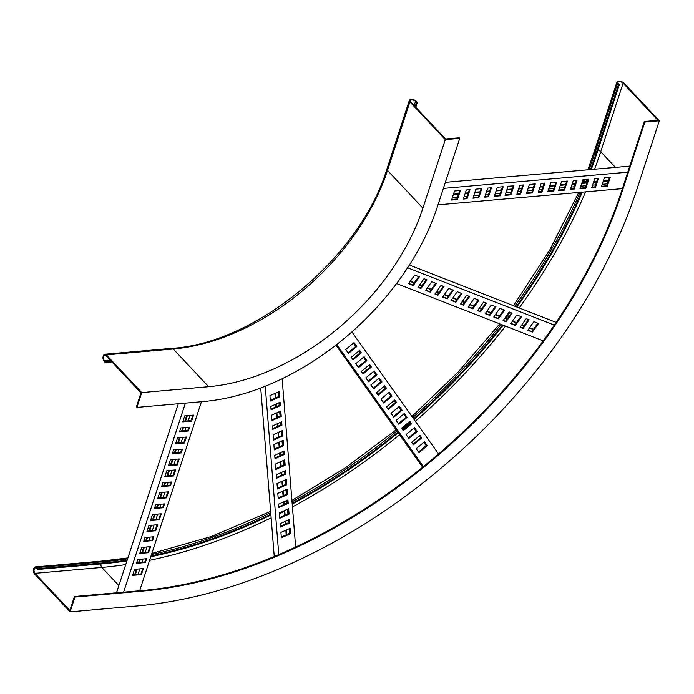 <?xml version="1.0" encoding="UTF-8"?>
<svg xmlns="http://www.w3.org/2000/svg" width="694" height="694" viewBox="0 0 694 694"><rect width="100%" height="100%" fill="white"/><g stroke="black" fill="none" stroke-linecap="round" stroke-linejoin="round"><path stroke-width="1.04" d="M422.898 208.148A197.669 129.691 -43.2 0 1 208.634 386.705L141.758 392.587L106.364 354.886L173.248 349.004A197.669 129.691 136.8 0 0 387.504 170.438L422.898 208.148L445.288 139.624L459.732 138.358L437.341 206.873A215.461 141.359 -43.2 0 1 203.802 401.505L136.918 407.395L141.758 392.587M111.274 361.218L105.505 361.721L105.236 362.546L104.213 361.461A3.956 2.29 85 0 1 103.016 357.132A3.956 2.29 85 0 1 104.941 354.235L171.826 348.353C256.763 343.2 360.49 256.823 386.957 168.928A3.956 1.909 -161.9 0 0 387.504 170.438L409.894 101.914L445.288 139.624M409.894 101.914A3.956 1.909 -161.9 0 1 409.347 100.404A3.956 1.909 -161.9 0 1 412.331 99.502A3.956 1.909 -161.9 0 1 416.322 101.35L417.337 102.443L416.539 102.512L415.515 101.419L414.171 105.54M104.941 354.235A3.956 2.29 85 0 1 106.364 354.886M105.505 361.721L104.482 360.637A2.967 1.718 -95 0 1 103.588 357.393A2.967 1.718 -95 0 1 105.028 355.215A2.967 1.718 -95 0 1 106.095 355.701L140.977 392.873L136.406 406.849L136.918 407.395M459.732 138.358L459.228 137.811L445.583 139.008L410.701 101.845A2.967 1.431 -161.9 0 1 410.293 100.717A2.967 1.431 -161.9 0 1 412.531 100.031A2.967 1.431 -161.9 0 1 415.515 101.419M415.767 107.249L417.337 102.443M105.236 362.546L111.968 361.956M416.539 102.512L415.194 106.633M636.901 189.323A461.232 302.61 -43.2 0 1 136.97 605.975L70.094 611.856L74.926 597.057L141.81 591.167A443.44 290.942 136.8 0 0 622.457 190.59L644.856 122.075L659.3 120.799L636.901 189.323M35.429 566.92A3.956 2.29 85 0 1 36.851 567.571L103.727 561.68A3.956 2.29 85 0 0 102.304 561.038L35.429 566.92A3.956 2.29 85 0 0 33.503 569.817A3.956 2.29 85 0 0 34.7 574.146L70.094 611.856M659.3 120.799L623.906 83.089A3.956 1.909 -161.9 0 0 619.924 81.241A3.956 1.909 -161.9 0 0 616.94 82.144L594.541 150.667A3.956 1.909 -161.9 0 0 595.096 152.177L617.486 83.662A3.956 1.909 -161.9 0 1 616.94 82.144M74.926 597.057L74.414 596.51L141.298 590.629A443.44 290.942 136.8 0 0 621.945 190.052L644.344 121.528L644.856 122.075M118.874 585.58L101.845 567.44L34.969 573.322L69.851 610.486L74.414 596.51M34.969 573.322A2.967 1.718 85 0 1 34.067 570.078A2.967 1.718 85 0 1 35.515 567.9A2.967 1.718 85 0 1 36.582 568.386L37.606 569.479L104.482 563.597A454.318 298.073 136.8 0 0 126.915 560.952M127.184 560.127A453.329 297.422 -43.2 0 1 104.751 562.773L37.875 568.655L37.606 569.479M37.875 568.655L36.851 567.571M591.253 169.518A454.318 298.073 136.8 0 0 596.918 153.192L619.308 84.677L618.293 83.584A2.967 1.431 18.1 0 1 617.877 82.456A2.967 1.431 18.1 0 1 620.115 81.771A2.967 1.431 18.1 0 1 623.108 83.167L657.99 120.331L644.344 121.528M617.486 83.662L618.51 84.746L596.111 153.261A453.329 297.422 -43.2 0 1 590.447 169.588M619.308 84.677L618.51 84.746M586.716 179.39A453.329 297.422 -43.2 0 1 585.476 182.531M581.477 192.229A453.329 297.422 -43.2 0 1 516.128 306.748M508.693 316.794A453.329 297.422 -43.2 0 1 507.071 318.928M502.456 324.922A453.329 297.422 -43.2 0 1 413.598 418.786M409.59 422.256A453.329 297.422 -43.2 0 1 401.965 428.727M397.766 432.206A453.329 297.422 -43.2 0 1 292.148 503.341M270.86 514.245A453.329 297.422 -43.2 0 1 151.04 555.911M150.763 556.735A454.318 298.073 136.8 0 0 270.92 514.983M292.209 504.078A454.318 298.073 136.8 0 0 398.148 432.744M402.347 429.265A454.318 298.073 136.8 0 0 409.972 422.785M413.971 419.315A454.318 298.073 136.8 0 0 503.098 325.174M516.77 307A454.318 298.073 136.8 0 0 582.283 192.16M586.283 182.461A454.318 298.073 136.8 0 0 587.523 179.321M271.076 409.85L280.367 405.669L280.09 402.251L270.807 406.432L271.076 409.85M271.944 420.59L281.235 416.417L280.801 411.039L271.51 415.22L271.944 420.59M272.647 429.386L281.938 425.205L281.66 421.787L272.378 425.969L272.647 429.386M273.514 440.126L282.796 435.953L282.371 430.575L273.08 434.756L273.514 440.126M270.374 401.054L279.665 396.881L279.231 391.503L269.94 395.684L270.374 401.054M278.771 554.593L265.247 386.22M282.146 378.742L295.653 547.037M290.647 533.634L290.213 528.264L280.923 532.445L281.356 537.815L290.647 533.634L289.762 528.464M289.78 522.894L289.502 519.468L280.22 523.649L280.497 527.067L289.78 522.894L289.06 519.676M289.077 514.098L288.643 508.728L279.352 512.901L279.786 518.279L289.077 514.098L288.192 508.928M288.21 503.35L287.941 499.932L278.65 504.113L278.927 507.531L288.21 503.35L287.49 500.14M287.507 494.562L287.073 489.192L277.791 493.365L278.216 498.743L287.507 494.562L286.622 489.391M283.586 445.721L283.152 440.343L273.861 444.524L274.295 449.894L283.586 445.721L282.701 440.551M286.717 484.794L286.292 479.424L277.001 483.597L277.435 488.975L286.717 484.794L285.841 479.623M285.859 474.045L285.581 470.627L276.299 474.809L276.568 478.227L285.859 474.045L285.13 470.836M285.156 465.258L284.722 459.888L275.431 464.06L275.865 469.439L285.156 465.258L284.271 460.087M284.288 454.509L284.019 451.091L274.729 455.273L275.006 458.691L284.288 454.509L283.568 451.3M280.367 405.669L279.639 402.451M271.024 409.104L279.856 405.123M281.235 416.417L280.35 411.247M271.883 419.844L280.723 415.871M281.938 425.205L281.209 421.987M272.586 428.64L281.426 424.659M282.796 435.953L281.92 430.783M273.453 439.38L282.293 435.407M279.665 396.881L278.78 391.711M270.313 400.308L279.153 396.335M274.251 556.501L260.718 387.981M281.296 537.069L290.135 533.096M280.437 526.321L289.268 522.348M279.725 517.533L288.565 513.551M278.867 506.785L287.698 502.812M278.155 497.997L286.995 494.015M274.234 449.148L283.074 445.175M277.374 488.229L286.214 484.247M276.516 477.481L285.347 473.508M275.804 468.693L284.644 464.711M274.945 457.945L283.777 453.971M274.867 393.472L275.24 398.096M275.726 404.212L275.943 406.884M276.438 413.008L276.811 417.632M277.296 423.748L277.513 426.42M278.008 432.544L278.372 437.168M278.788 442.312L279.162 446.936M279.647 453.052L279.864 455.732M280.359 461.848L280.732 466.472M281.217 472.597L281.434 475.269M281.929 481.384L282.293 486.008M282.71 491.152L283.083 495.776M283.577 501.901L283.785 504.573M284.28 510.689L284.653 515.312M285.139 521.437L285.355 524.109M285.85 530.225L286.223 534.848M278.129 391.997L278.502 396.63M278.997 402.746L279.205 405.417M279.699 411.533L280.072 416.166M280.567 422.282L280.775 424.954M281.27 431.069L281.643 435.702M282.05 440.846L282.423 445.47M282.918 451.586L283.135 454.258M283.62 460.382L283.993 465.006M284.488 471.122L284.696 473.794M285.191 479.918L285.564 484.542M285.971 489.686L286.344 494.31M286.839 500.426L287.056 503.098M287.542 509.223L287.915 513.846M288.409 519.962L288.617 522.643M289.112 528.759L289.485 533.382M275.318 393.264L275.692 397.896M276.177 404.012L276.394 406.684M276.889 412.8L277.253 417.432M277.747 423.548L277.964 426.22M278.45 432.336L278.823 436.968M279.24 442.104L279.613 446.736M280.098 452.852L280.315 455.524M280.81 461.649L281.183 466.273M281.669 472.388L281.885 475.06M282.38 481.185L282.744 485.809M283.161 490.953L283.534 495.577M284.019 501.693L284.236 504.365M284.731 510.489L285.104 515.113M285.59 521.229L285.807 523.901M286.301 530.025L286.665 534.649M353.02 359.804L361.348 352.864L359.587 350.383L351.259 357.323L353.02 359.804M358.555 367.603L366.883 360.654L364.116 356.759L355.788 363.708L358.555 367.603M363.083 373.979L371.42 367.039L369.659 364.558L361.322 371.498L363.083 373.979M368.618 381.778L376.955 374.829L374.187 370.934L365.851 377.874L368.618 381.778M348.492 353.428L356.82 346.488L354.053 342.584L345.725 349.533L348.492 353.428M423.418 466.585L336.737 344.528M351.901 331.914L438.573 453.963M427.278 445.695L424.511 441.8L416.174 448.74L418.95 452.644L427.278 445.695L424.433 441.861M421.744 437.905L419.983 435.424L411.646 442.364L413.407 444.845L421.744 437.905L419.905 435.485M417.215 431.521L414.448 427.625L406.111 434.574L408.879 438.469L417.215 431.521L414.37 427.695M411.681 423.73L409.92 421.249L401.583 428.189L403.344 430.67L411.681 423.73L409.842 421.31M407.152 417.354L404.376 413.451L396.048 420.399L398.816 424.294L407.152 417.354L404.298 413.52M381.986 381.917L379.219 378.022L370.882 384.962L373.65 388.866L381.986 381.917L379.141 378.083M402.112 410.267L399.345 406.363L391.017 413.312L393.784 417.207L402.112 410.267L399.267 406.432M396.578 402.468L394.817 399.987L386.489 406.936L388.25 409.417L396.578 402.468L394.739 400.056M392.049 396.092L389.282 392.197L380.954 399.137L383.721 403.032L392.049 396.092L389.204 392.257M386.515 388.293L384.754 385.812L376.417 392.761L378.178 395.242L386.515 388.293L384.676 385.881M361.348 352.864L359.509 350.444M352.587 359.197L360.837 352.318M366.883 360.654L364.038 356.829M358.121 366.996L366.38 360.117M371.42 367.039L369.581 364.619M362.65 373.372L370.908 366.493M376.955 374.829L374.109 370.995M368.184 381.162L376.443 374.283M356.82 346.488L353.975 342.654M348.058 352.821L356.308 345.942M422.629 467.218L335.939 345.152M418.517 452.028L426.767 445.149M412.982 444.238L421.232 437.359M408.445 437.862L416.704 430.983M402.91 430.063L411.169 423.184M398.382 423.687L406.641 416.808M373.216 388.25L381.474 381.37M393.351 416.6L401.609 409.72M387.816 408.801L396.066 401.921M383.288 402.425L391.537 395.545M377.753 394.634L386.003 387.755M353.402 343.131L355.736 346.419M358.937 350.93L360.264 352.795M363.465 357.306L365.799 360.594M369 365.096L370.327 366.97M373.528 371.481L375.862 374.769M378.56 378.568L380.902 381.856M384.103 386.358L385.43 388.232M388.631 392.735L390.965 396.022M394.166 400.533L395.493 402.407M398.694 406.91L401.028 410.197M403.726 413.997L406.059 417.285M409.26 421.796L410.588 423.661M413.789 428.172L416.131 431.46M419.323 435.962L420.659 437.836M423.861 442.347L426.194 445.635M353.48 343.07L355.814 346.358M359.015 350.86L360.342 352.734M363.543 357.237L365.877 360.524M369.078 365.035L370.405 366.909M373.606 371.411L375.94 374.699M378.638 378.499L380.98 381.787M384.181 386.298L385.508 388.163M388.709 392.674L391.043 395.962M394.244 400.464L395.571 402.338M398.772 406.849L401.106 410.137M403.804 413.936L406.137 417.224M409.339 421.726L410.666 423.6M413.867 428.103L416.209 431.39M419.402 435.901L420.738 437.775M423.939 442.278L426.272 445.565M420.902 288.548L427.01 279.899L424.025 278.728L417.918 287.385L420.902 288.548L420.391 288.001L426.307 279.621M430.263 292.209L436.379 283.551L431.694 281.729L425.578 290.378L430.263 292.209L429.751 291.662L435.676 283.282M437.931 295.202L444.039 286.544L441.054 285.381L434.947 294.039L437.931 295.202L437.42 294.655L443.336 286.275M447.292 298.862L453.408 290.205L448.723 288.374L442.616 297.032L447.292 298.862L446.789 298.316L452.705 289.936M413.234 285.555L419.349 276.906L414.665 275.076L408.549 283.725L413.234 285.555L412.722 285.008L418.647 276.628M543.229 340.849L396.569 283.56M407.612 267.806L554.315 325.104M538.553 323.465L533.868 321.634L527.761 330.292L532.445 332.122L538.553 323.465M529.184 319.804L526.208 318.641L520.092 327.299L523.076 328.462L529.184 319.804M521.524 316.811L516.839 314.981L510.732 323.638L515.416 325.469L521.524 316.811M512.155 313.159L509.179 311.988L503.063 320.645L506.047 321.808L512.155 313.159M504.495 310.157L499.81 308.336L493.703 316.985L498.387 318.815L504.495 310.157M461.918 293.536L457.233 291.706L451.126 300.355L455.811 302.185L461.918 293.536M495.976 306.835L491.291 305.004L485.184 313.662L489.869 315.492L495.976 306.835M486.615 303.174L483.631 302.011L477.524 310.669L480.5 311.832L486.615 303.174M478.947 300.181L474.262 298.351L468.155 307.008L472.84 308.839L478.947 300.181M469.586 296.529L466.602 295.358L460.495 304.015L463.471 305.178L469.586 296.529M418.109 287.116L420.391 288.001M425.769 290.109L429.751 291.662M435.138 293.77L437.42 294.655M442.807 296.763L446.789 298.316M408.74 283.456L412.722 285.008M409.382 265.047L556.154 322.38M532.445 332.122L531.934 331.576L537.85 323.187M527.952 330.023L531.934 331.576M523.076 328.462L522.565 327.915L528.481 319.535M520.283 327.021L522.565 327.915M515.416 325.469L514.905 324.922L520.821 316.542M510.923 323.369L514.905 324.922M506.047 321.808L505.536 321.261L511.452 312.881M503.254 320.376L505.536 321.261M498.387 318.815L497.876 318.268L503.792 309.888M493.894 316.716L497.876 318.268M455.811 302.185L455.299 301.638L461.215 293.258M451.317 300.086L455.299 301.638M489.869 315.492L489.357 314.946L495.273 306.566M485.375 313.393L489.357 314.946M480.5 311.832L479.988 311.285L485.913 302.905M477.715 310.4L479.988 311.285M472.84 308.839L472.328 308.292L478.244 299.912M468.346 306.739L472.328 308.292M463.471 305.178L462.959 304.631L468.884 296.251M460.686 303.746L462.959 304.631M533.556 329.277L529.574 327.724M524.187 325.616L521.914 324.723M516.527 322.623L512.545 321.07M507.158 318.962L504.876 318.078M499.498 315.97L495.516 314.417M490.979 312.647L486.997 311.094M481.619 308.986L479.337 308.101M473.95 305.993L469.968 304.44M464.59 302.332L462.308 301.448M456.921 299.34L452.939 297.787M448.411 296.017L444.429 294.464M439.042 292.356L436.76 291.471M431.382 289.363L427.4 287.81M422.013 285.702L419.731 284.818M414.353 282.71L410.371 281.157M533.365 329.546L529.383 327.993M523.996 325.885L521.723 325M516.336 322.892L512.354 321.339M506.967 319.231L504.694 318.346M499.307 316.238L495.325 314.686M490.788 312.916L486.806 311.363M481.428 309.255L479.146 308.37M473.759 306.262L469.777 304.709M464.399 302.61L462.117 301.717M456.73 299.608L452.748 298.056M448.22 296.286L444.238 294.733M438.851 292.625L436.569 291.74M431.191 289.632L427.209 288.079M421.822 285.98L419.54 285.087M414.162 282.987L410.18 281.426M179.538 431.763L188.36 430.983L189.618 427.148L180.787 427.92L179.538 431.763M175.591 443.822L184.422 443.041L186.391 437.012L177.56 437.793L175.591 443.822M172.364 453.685L181.195 452.913L182.453 449.07L173.621 449.851L172.364 453.685M168.425 465.743L177.256 464.971L179.226 458.942L170.394 459.714L168.425 465.743M182.756 421.891L191.587 421.119L193.557 415.09L184.734 415.862L182.756 421.891M123.593 592.182L185.385 403.127M201.434 401.713L139.641 590.776M141.42 574.597L143.389 568.568L134.567 569.349L132.597 575.378L141.42 574.597L140.908 574.059L142.686 568.638M145.367 562.539L146.616 558.705L137.785 559.477L136.536 563.32L145.367 562.539L144.855 562.001L145.905 558.765M148.585 552.676L150.555 546.646L141.732 547.419L139.763 553.448L148.585 552.676L148.074 552.129L149.852 546.707M152.533 540.617L153.782 536.774L144.959 537.555L143.701 541.389L152.533 540.617L152.021 540.071L153.079 536.844M155.751 530.745L157.729 524.716L148.898 525.497L146.928 531.526L155.751 530.745L155.248 530.207L157.018 524.785M173.673 475.937L175.643 469.907L166.812 470.679L164.842 476.709L173.673 475.937L173.162 475.39L174.931 469.968M159.334 519.789L161.312 513.76L152.48 514.532L150.511 520.561L159.334 519.789L158.831 519.242L160.6 513.82M163.281 507.73L164.53 503.887L155.708 504.668L154.45 508.502L163.281 507.73L162.769 507.184L163.827 503.948M166.508 497.858L168.477 491.829L159.646 492.61L157.677 498.639L166.508 497.858L165.996 497.312L167.766 491.89M170.446 485.8L171.704 481.966L162.873 482.738L161.615 486.572L170.446 485.8L169.935 485.253L170.993 482.026M188.36 430.983L187.848 430.436L188.907 427.209M179.729 431.156L187.848 430.436M184.422 443.041L183.91 442.503L185.68 437.073M175.79 443.214L183.91 442.503M181.195 452.913L180.683 452.367L181.741 449.139M172.563 453.078L180.683 452.367M177.256 464.971L176.744 464.425L178.514 459.003M168.625 465.136L176.744 464.425M191.587 421.119L191.076 420.573L192.845 415.151M182.956 421.284L191.076 420.573M116.505 592.806L178.297 403.752M132.788 574.771L140.908 574.059M136.735 562.713L144.855 562.001M139.954 552.849L148.074 552.129M143.901 540.782L152.021 540.071M147.128 530.919L155.248 530.207M165.042 476.101L173.162 475.39M150.711 519.953L158.831 519.242M154.649 507.895L162.769 507.184M157.876 498.032L165.996 497.312M161.815 485.974L169.935 485.253M186.608 415.697L184.83 421.119M182.661 427.756L181.611 430.991M179.442 437.628L177.664 443.05M175.495 449.686L174.446 452.913M172.277 459.549L170.498 464.971M168.685 470.515L166.916 475.937M164.747 482.573L163.689 485.809M161.52 492.445L159.75 497.867M157.581 504.503L156.523 507.73M154.354 514.367L152.585 519.789M150.772 525.332L149.002 530.754M146.833 537.39L145.775 540.617M143.606 547.254L141.836 552.684M139.668 559.312L138.609 562.548M136.44 569.184L134.671 574.606M189.991 415.402L188.213 420.824M186.044 427.461L184.994 430.688M182.826 437.324L181.047 442.755M178.879 449.391L177.829 452.618M175.66 459.255L173.882 464.676M172.077 470.22L170.299 475.642M168.13 482.278L167.072 485.505M164.903 492.141L163.133 497.563M160.965 504.2L159.906 507.435M157.738 514.072L155.968 519.494M154.155 525.037L152.385 530.459M150.216 537.095L149.158 540.322M146.989 546.959L145.22 552.381M143.051 559.017L141.992 562.253M139.824 568.889L138.054 574.311M187.311 415.637L185.541 421.058M183.372 427.695L182.314 430.931M180.145 437.567L178.375 442.989M176.207 449.625L175.148 452.852M172.98 459.489L171.21 464.911M169.397 470.454L167.627 475.876M165.458 482.512L164.4 485.739M162.231 492.376L160.461 497.806M158.293 504.434L157.234 507.67M155.066 514.306L153.296 519.728M151.483 525.271L149.713 530.693M147.536 537.33L146.486 540.557M144.317 547.193L142.539 552.615M140.37 559.251L139.321 562.487M137.152 569.123L135.373 574.545M467.079 198.701L470.029 189.662L466.29 189.991L463.332 199.031L467.079 198.701L466.568 198.154L469.326 189.722M478.843 197.669L481.801 188.621L475.919 189.141L472.961 198.18L478.843 197.669L478.339 197.122L481.098 188.681M488.481 196.818L491.43 187.779L487.691 188.109L484.733 197.148L488.481 196.818L487.969 196.272L490.727 187.84M500.244 195.786L503.202 186.738L497.32 187.259L494.362 196.298L500.244 195.786L499.741 195.24L502.499 186.799M457.441 199.551L460.4 190.503L454.518 191.024L451.56 200.063L457.441 199.551L456.938 199.005L459.697 190.564M622.414 188.629L438.001 204.851M443.371 188.412L627.784 172.19M610.208 177.326L604.327 177.846L601.368 186.894L607.25 186.374L610.208 177.326M598.436 178.367L594.697 178.696L591.739 187.736L595.487 187.406L598.436 178.367M588.807 179.208L582.925 179.729L579.967 188.777L585.849 188.256L588.807 179.208M577.035 180.249L573.296 180.579L570.338 189.618L574.085 189.288L577.035 180.249M567.406 181.091L561.524 181.611L558.566 190.659L564.448 190.139L567.406 181.091M513.907 185.801L508.017 186.313L505.067 195.361L510.949 194.841L513.907 185.801M556.709 182.036L550.819 182.548L547.861 191.596L553.751 191.076L556.709 182.036M544.937 183.069L541.19 183.398L538.232 192.446L541.979 192.117L544.937 183.069M535.308 183.919L529.418 184.43L526.468 193.479L532.35 192.958L535.308 183.919M523.536 184.951L519.789 185.281L516.83 194.329L520.578 193.999L523.536 184.951M463.531 198.423L466.568 198.154M473.161 197.582L478.339 197.122M484.933 196.541L487.969 196.272M494.562 195.699L499.741 195.24M451.759 199.464L456.938 199.005M445.357 182.349L629.77 166.126M607.25 186.374L606.747 185.827L609.497 177.386M601.568 186.287L606.747 185.827M595.487 187.406L594.975 186.868L597.734 178.427M591.939 187.128L594.975 186.868M585.849 188.256L585.346 187.71L588.096 179.269M580.167 188.169L585.346 187.71M574.085 189.288L573.574 188.751L576.332 180.31M570.537 189.011L573.574 188.751M564.448 190.139L563.944 189.592L566.694 181.151M558.765 190.052L563.944 189.592M510.949 194.841L510.437 194.303L513.196 185.862M505.258 194.754L510.437 194.303M553.751 191.076L553.239 190.538L555.998 182.097M548.06 190.989L553.239 190.538M541.979 192.117L541.467 191.57L544.226 183.129M538.431 191.839L541.467 191.57M532.35 192.958L531.838 192.42L534.597 183.979M526.659 192.871L531.838 192.42M520.578 193.999L520.066 193.453L522.825 185.012M517.03 193.721L520.066 193.453M608.482 180.509L603.303 180.969M596.71 181.542L593.674 181.811M587.081 182.392L581.902 182.852M575.309 183.424L572.272 183.693M565.679 184.274L560.5 184.734M554.974 185.22L549.804 185.671M543.211 186.252L540.175 186.521M533.573 187.102L528.403 187.554M521.81 188.135L518.774 188.404M512.172 188.985L507.002 189.436M501.476 189.922L496.297 190.373M489.704 190.954L486.668 191.223M480.075 191.804L474.896 192.255M468.303 192.837L465.266 193.106M458.673 193.687L453.494 194.138M607.389 183.858L602.21 184.309M595.617 184.89L592.581 185.159M585.988 185.74L580.809 186.192M574.216 186.773L571.179 187.042M564.586 187.623L559.407 188.074M553.881 188.56L548.711 189.02M542.118 189.601L539.073 189.861M532.48 190.442L527.31 190.902M520.717 191.483L517.672 191.744M511.079 192.325L505.909 192.785M500.383 193.27L495.204 193.721M488.611 194.303L485.574 194.572M478.981 195.153L473.802 195.604M467.209 196.185L464.173 196.454M457.58 197.035L452.401 197.486M608.282 181.117L603.103 181.568M596.51 182.149L593.474 182.418M586.881 182.999L581.702 183.45M575.109 184.031L572.073 184.3M565.48 184.882L560.301 185.333M554.784 185.819L549.605 186.278M543.012 186.86L539.975 187.128M533.382 187.701L528.203 188.161M521.61 188.742L518.574 189.011M511.981 189.583L506.802 190.043M501.276 190.529L496.097 190.98M489.504 191.561L486.468 191.83M479.875 192.412L474.696 192.863M468.103 193.444L465.067 193.713M458.474 194.294L453.295 194.745M208.634 386.705L173.248 349.004A3.956 2.29 85 0 0 171.826 348.353M110.251 360.134L104.482 360.637M104.751 562.773L103.727 561.68A453.329 297.422 136.8 0 0 127.609 558.826M151.492 554.515A453.329 297.422 136.8 0 0 270.738 512.719M292.018 501.771A453.329 297.422 136.8 0 0 396.907 430.991M412.722 417.562A453.329 297.422 136.8 0 0 501.025 324.358M505.648 318.373A453.329 297.422 136.8 0 0 510.168 312.378M514.722 306.193A453.329 297.422 136.8 0 0 579.941 192.368M583.966 182.669A453.329 297.422 136.8 0 0 585.216 179.529M588.972 169.718A453.329 297.422 136.8 0 0 595.096 152.177L596.111 153.261M622.457 190.59L621.945 190.052M141.81 591.167L141.298 590.629M623.108 83.167L600.709 151.682L615.448 167.384M100.986 563.901A2.967 1.718 -95 0 0 101.845 567.44A460.243 301.959 136.8 0 0 125.727 564.595M137.672 562.626A460.243 301.959 136.8 0 0 138.635 562.452M149.6 560.318A460.243 301.959 136.8 0 0 271.146 517.854M279.422 513.734A460.243 301.959 136.8 0 0 284.323 511.218M292.434 506.924A460.243 301.959 136.8 0 0 399.544 434.713M415.368 421.284A460.243 301.959 136.8 0 0 505.501 326.111M519.19 307.945A460.243 301.959 136.8 0 0 585.589 191.874M594.602 169.223A460.243 301.959 136.8 0 0 600.709 151.682A2.967 1.431 18.1 0 0 597.855 150.312M386.957 168.928L409.347 100.404M102.304 561.038L127.913 557.915M151.83 553.491L211.037 536.618L270.634 511.417M291.914 500.409L345.204 467.99L396.118 429.89M411.932 416.452L458.153 372.036L499.741 323.864M513.465 305.707L549.839 249.849L578.701 192.481M582.76 182.774L584.027 179.633M587.827 169.813L594.541 150.667"/></g></svg>
